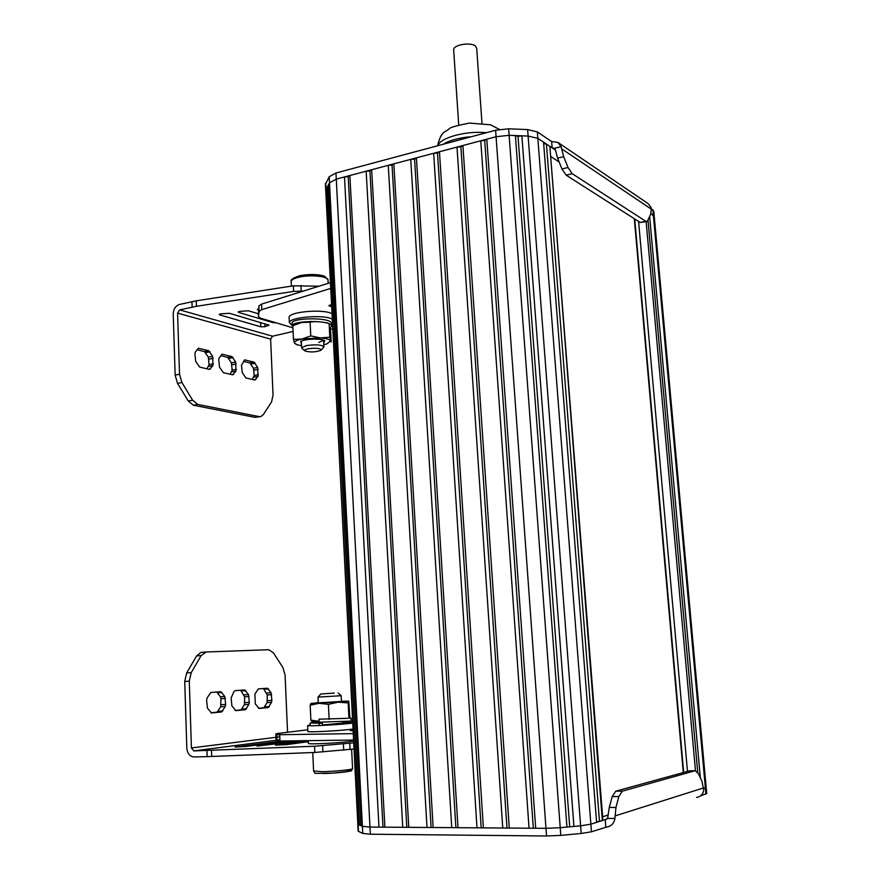 <?xml version="1.0" encoding="UTF-8"?>
<svg xmlns="http://www.w3.org/2000/svg" width="880" height="880" viewBox="0 0 880 880"><rect width="100%" height="100%" fill="white"/><g stroke="black" fill="none" stroke-linecap="round" stroke-linejoin="round"><path stroke-width="1.32" d="M443.498 143.935L444.169 143.825M462.033 139.227L467.511 137.038C458.502 138.16 451.055 140.162 445.181 143.033L447.975 142.989M467.511 137.038L471.042 136.807M469.095 136.873L468.259 136.961M446.919 143.275L447.106 142.593M550.649 156.475L559.163 162.019M602.635 816.75L608.344 814.979M325.435 184.569L329.186 176.759L335.962 173.008L495.616 130.229L508.651 128.81L527.615 129.58L537.339 131.912L551.65 141.548L557.92 142.428L561.088 146.641L563.673 156.651L568.018 167.486L572.187 173.69L645.744 221.254L647.24 221.507L650.65 214.346L651.288 209.132L650.969 207.339L648.076 203.577L558.261 142.659M651.255 208.626L653.796 211.354L654.236 216.172M646.811 221.595L640.222 222.475L566.159 175.164L561.968 168.971L557.601 158.169L555.5 150.315L554.455 148.324L552.145 147.873L551.65 141.548M378.961 827.123L545.974 828.322L369.974 827.057L378.961 827.123L344.487 176.946L336.281 179.124L329.494 182.842L328.317 184.91L360.987 825.715L362.395 826.342L358.149 824.461L359.535 825.077L327.107 187.044L325.699 189.805L329.494 182.842L336.281 179.124L496.078 136.719L509.135 135.311L528.11 136.059L537.834 138.358L555.456 150.073M654.291 216.788L706.156 787.248L703.791 788.37L705.364 787.875L653.356 215.171L650.903 213.532L654.291 216.788L653.356 215.171L652.861 209.715M648.054 220.792L697.752 772.431M649.671 216.876L700.359 777.865M325.655 183.084L358.149 830.94M327.107 187.044L328.405 186.505M359.535 825.077L360.954 825.154M335.962 173.008L369.974 827.057L362.395 826.342L362.758 833.437L358.171 831.215M344.487 176.946L348.194 176.726L382.965 826.892M348.194 176.726L349.866 175.516L384.868 827.167M349.866 175.516L366.168 171.193L402.743 827.299M366.168 171.193L369.908 170.973L406.791 827.057M369.908 170.973L371.657 169.741L408.771 827.343M371.657 169.741L388.256 165.33L427.009 827.475M388.256 165.33L392.029 165.11L431.09 827.233M392.029 165.11L393.833 163.856L433.147 827.519M393.833 163.856L410.74 159.368L451.748 827.651M410.74 159.368L414.546 159.137L455.873 827.409M414.546 159.137L416.427 157.861L458.007 827.695M416.427 157.861L433.653 153.285L476.993 827.827M433.653 153.285L437.492 153.054L481.151 827.585M437.492 153.054L439.45 151.745L483.384 827.871M439.45 151.745L456.995 147.092L502.755 828.014M456.995 147.092L460.878 146.861L506.957 827.761M460.878 146.861L462.902 145.519L509.267 828.058M462.902 145.519L480.777 140.778L529.045 828.201M480.777 140.778L484.704 140.547L533.291 827.948M484.704 140.547L486.794 139.183L535.7 828.245M486.794 139.183L496.078 136.719L495.616 130.229M566.951 827.079L580.624 825.814L560.219 827.706L566.951 827.079L515.394 135.553L509.135 135.311L496.078 136.719L546.535 835.989L370.337 834.207L362.758 833.437M508.651 128.81L560.219 827.706L545.974 828.322L560.219 827.706L560.78 835.384L546.535 835.989M515.394 135.553L518.012 136.422L569.679 826.551M518.012 136.422L521.873 135.817L573.925 826.441M521.873 135.817L528.11 136.059L527.615 129.58M606.914 819.093L590.865 824.186L596.607 822.36L543.554 142.153L537.834 138.358L528.11 136.059L581.207 833.47L560.78 835.384M537.339 131.912L590.865 824.186L580.624 825.814L590.865 824.186L591.448 831.787L581.207 833.47M543.664 143.638L546.425 144.067L599.489 821.447L602.899 820.116L549.901 147.048L602.349 820.545M596.563 821.832L599.489 821.447M546.425 144.067L549.285 145.97M696.575 797.445C700.59 796.763 702.988 794.288 703.758 790.02L701.954 781.352L698.423 773.663L695.2 770.715L622.336 791.153L618.838 796.543L615.956 807.433L614.911 818.455C614.009 823.416 611.292 826.265 606.771 827.024L591.448 831.787M706.178 787.457L706.717 793.485L700.414 795.949M605.803 827.068L605.22 819.632L607.585 818.433L609.268 807.444L612.183 796.576L615.725 791.197L689.733 770.792M706.156 787.248L705.364 787.875L705.936 794.134M358.501 831.457L325.391 183.81M370.337 834.207L369.974 827.057L362.395 826.342L329.186 176.759M453.684 50.325L453.64 49.621C453.541 44.803 470.525 41.91 475.365 45.958L476.707 48.389L481.976 123.09M232.595 374.825L235.994 371.085L235.642 362.01L231.902 356.554L222.079 354.222L219.153 357.929L218.724 359.678L219.494 367.136L223.322 372.647L232.595 374.825M220.77 355.674L227.656 357.39L231.407 362.846L232.166 370.172L230.12 374.242M209.396 369.391L212.96 365.585L212.63 356.312L208.725 350.702L198.44 348.271L195.371 352.044L194.92 353.826L195.69 361.46L199.683 367.114L209.396 369.391M197.076 349.745L204.435 351.582L208.34 357.181L209.099 364.672L206.943 368.819M254.793 380.028L258.027 376.343L257.664 367.466L254.067 362.142L244.684 359.909L241.483 365.266L242.231 372.57L245.916 377.949L254.793 380.028M243.419 361.339L249.876 362.956L253.473 368.269L254.221 375.452L252.285 379.445M293.073 331.441L272.602 336.215L270.633 339.13L273.042 395.142L271.557 401.907L263.428 414.491L260.854 416.559L259.116 416.614L197.791 404.437L192.632 400.213L181.907 382.525L179.52 374.253L177.573 313.093L179.652 309.881L196.438 306.295L293.601 291.412L303.226 291.115M258.478 308.946L257.323 309.518L258.335 310.09M220.836 313.841L219.164 314.479L219.758 314.919L260.788 326.799L264.979 326.678L268.983 325.149L229.394 313.28L220.836 313.841M258.324 313.764L248.468 310.794L239.888 311.355L238.172 312.004L238.744 312.444L273.13 322.674L276.067 322.806M318.967 286.209L293.348 285.813L196.251 300.828L179.487 304.458C175.549 305.844 173.459 309.045 173.228 314.061L175.142 375.111L177.529 383.361L188.276 401.016L193.435 405.218L254.903 417.34L260.117 416.68M293.348 285.813L293.601 291.412M196.251 300.828L196.438 306.295M331.969 313.808C324.676 308.737 289.003 311.608 289.091 317.24L289.124 317.922M331.309 323.708L332.442 323.037M332.244 319.231C324.951 314.237 289.256 317.097 289.333 322.652L292.138 325.435M308.143 348.755C305.25 349.371 304.117 350.064 304.755 350.834C309.716 352.451 315.084 352.286 320.848 350.35C321.123 348.304 316.899 347.776 308.143 348.755M302.005 348.447L301.642 347.699L306.416 345.576C316.239 344.289 322.08 344.773 323.928 347.028L321.233 349.932M318.758 342.474L323.609 340.186M301.642 347.699L301.345 341.275M295.493 324.467L301.367 322.586L311.498 321.398M301.466 343.783L300.674 341.539C304.062 338.745 322.597 338.206 324.731 340.824L323.719 342.804M323.807 344.718L326.964 343.849L330.583 340.923C329.901 339.394 326.502 338.393 320.386 337.909L302.137 338.998C296.626 340.175 294.074 341.539 294.481 343.079L297.033 344.74L301.554 345.697M293.436 339.383L292.809 325.721L301.367 322.586L310.112 322.135L310.761 335.896L302.137 338.998L293.436 339.383L294.481 343.079L296.296 344.465M330.462 328.009L331.221 341.935L329.813 337.205L320.386 337.909L310.761 335.896M326.821 322.718L329.131 323.543L329.813 337.205M310.112 322.135L315.557 321.453M292.875 326.964L292.017 322.96C292.303 317.526 333.63 317.097 331.287 323.862L331.386 325.897M292.149 325.666C292.435 320.276 333.762 319.836 331.419 326.568L329.384 328.768M331.617 306.779L328.933 305.624L331.507 304.524M330.693 288.42L261.8 309.639L259.094 311.432L258.434 316.547L260.656 318.208L292.908 327.822M330.583 329.219L332.739 328.911M330.396 282.645L261.569 304.106L261.8 309.639M261.569 304.106L258.863 305.921L258.434 316.547M235.125 690.657L233.937 691.581L231.11 698.027L231.913 705.947L235.862 710.633L245.465 709.72L248.875 704.418L249.293 702.383L248.501 694.606L244.64 689.942L235.125 690.657M240.658 690.239L244.64 696.773L244.442 704.627L241.021 709.918L235.18 710.468M258.302 688.919L254.903 694.089L255.288 703.846L259.083 708.433L268.246 707.564L271.491 702.394L271.876 700.403L271.095 692.802L267.399 688.237L258.302 688.919M263.45 688.534L267.267 694.925L267.113 702.592L263.857 707.751L258.423 708.268M210.848 692.483L207.075 697.928L206.613 700.04L207.427 708.147L211.541 712.943L221.606 711.986L225.203 706.552L225.643 704.462L224.84 696.498L220.825 691.735L210.848 692.483M216.799 692.032L220.352 696.729L220.935 698.72L220.704 706.761L217.096 712.173L210.826 712.778M353.694 742.852L314.556 746.218L193.82 750.915L191.411 747.956L189.288 681.175L191.213 672.672L201.146 655.578L206.184 651.981L268.73 649.715L273.383 652.729L282.931 667.612L285.087 675.136L287.551 732.259M308.319 740.905L275.44 745.162L286.396 744.645L308.352 741.675M282.557 741.026L235.125 746.988L245.927 746.471L286.308 741.169L282.557 741.026L282.59 741.653M257.037 746.086L300.113 740.982L291.313 741.246L257.037 746.086M205.876 652.003L201.014 652.366L196.636 655.886L186.67 672.947L184.734 681.439L186.813 748.088C187.396 753.522 189.783 756.481 193.985 756.954L207.141 756.635L206.943 750.563M193.82 750.915L276.419 740.245L193.82 750.915M354.002 749.001L314.842 752.455L207.141 756.635M211.717 756.492L211.508 750.409M314.842 752.455L314.556 746.218M322.487 724.922L342.518 723.173M307.89 731.401L307.89 731.522C308.11 732.534 345.675 730.433 352.99 729.003M310.222 724.933L307.626 725.56C307.835 726.473 345.367 724.372 352.693 723.03M352.66 722.403L342.496 722.568M308.429 743.314L308.429 743.457C308.66 744.667 346.28 742.599 353.595 740.971M334.268 693.066L320.771 694.023L334.268 693.066M338.14 692.956L341.187 695.717L318.065 697.103M318.967 721.303L311.773 721.226L310.871 720.126L310.189 705.177L319.198 703.296L348.7 701.162L341.44 701.228M341.451 701.437L318.241 702.845M318.241 702.647L311.113 703.483L319.198 703.296L328.416 704.363L338.261 702.163L348.172 702.922L348.755 701.14L349.899 718.201M310.97 703.417L310.189 705.177M318.967 721.281L310.871 720.126M329.142 719.433L328.416 704.363M348.92 717.871L348.172 702.922M342.452 721.765L346.918 721.369M350.053 718.201L351.021 718.135L351.175 721.105L319.242 722.183L318.934 719.18L319.737 719.081M322.498 725.417L322.465 723.294L310.134 723.008L316.767 721.358M351.021 718.135L349.052 718.256M347.6 718.333L318.934 719.18M319.143 723.679L319.176 725.571M322.465 723.294L315.964 722.623L318.967 721.567M353.078 730.686L350.317 730.686L353.056 730.279M307.813 729.784L278.069 733.425L275.825 733.887L276.771 734.756L353.221 733.634M275.825 733.887L276.078 739.893L277.024 740.85L279.961 741.004L279.708 734.877M279.961 741.004L353.551 740.069M445.049 143.781L445.005 143.231M445.984 143.528L445.929 142.758M468.072 137.61L468.028 137.049M466.301 138.083L466.246 137.313M464.53 138.556L464.486 137.907M464.112 138.666L464.068 138.072M465.883 138.193L465.828 137.445M467.654 137.72L467.61 137.071M437.822 145.717C440 137.709 466.246 130.515 486.288 132.726M561.572 148.775L651.288 209.132M561.088 146.641L554.455 148.324M563.673 156.651L557.601 158.169M568.018 167.486L561.968 168.971M572.187 173.69L566.159 175.164M645.744 221.254L640.222 222.475M634.711 218.955L683.672 772.332M638.572 221.419L687.467 771.276M646.151 221.738L695.475 770.693M703.736 787.875L615.054 815.914M614.911 818.455L607.585 818.433M615.956 807.433L609.268 807.444M695.09 770.737L689.084 770.825M622.336 791.153L615.725 791.197M618.838 796.543L612.183 796.576M231.957 374.671L233.739 374.33M231.748 371.899L235.994 371.085M232.166 370.172L236.401 369.358M231.957 364.804L236.192 363.968M231.407 362.846L235.642 362.01M228.855 358.446L233.09 357.61M227.656 357.39L231.902 356.554M221.76 354.387L222.64 354.211M208.78 369.248L210.584 368.885M208.67 366.432L212.96 365.585M209.099 364.672L213.389 363.825M208.912 359.172L213.191 358.314M208.34 357.181L212.63 356.312M205.689 352.671L209.979 351.791M204.435 351.582L208.725 350.702M198.099 348.458L199.045 348.26M254.122 379.874L255.882 379.544M253.836 377.135L258.027 376.343M254.221 375.452L258.412 374.649M254.012 370.183L258.192 369.38M253.473 368.269L257.664 367.466M251.02 363.979L255.211 363.165M249.876 362.956L254.067 362.142M244.387 360.063L245.201 359.898M177.573 313.093L270.633 339.13M257.84 309.133L257.873 309.958M219.725 314.083L219.758 314.919M260.601 322.443L260.788 326.799M264.858 323.697L264.979 326.678M268.367 324.731L268.4 325.534M238.711 311.619L238.744 312.444M273.097 321.915L273.13 322.674M179.652 309.881L272.602 336.215M300.971 285.439L301.235 291.027M191.939 301.62L192.126 307.076M193.435 405.218L197.791 404.437M254.903 417.34L259.116 416.614M175.142 375.111L179.52 374.253M177.529 383.361L181.907 382.525M188.276 401.016L192.632 400.213M328.141 283.349L327.998 280.434C329.417 276.441 310.75 274.296 298.98 277.189C294.184 278.333 291.577 279.708 291.159 281.325L291.181 281.941M329.373 305.25L329.406 306.042M258.852 305.976L259.083 311.487M240.955 709.918L245.399 709.731M242.121 708.983L246.565 708.785M244.442 704.627L248.875 704.418M244.86 702.592L249.293 702.383M244.64 696.773L249.062 696.553M244.068 694.826L248.501 694.606M241.439 690.91L245.872 690.679M263.791 707.762L268.18 707.564M264.913 706.849L269.291 706.651M267.113 702.592L271.491 702.394M267.498 700.612L271.876 700.403M267.267 694.925L271.645 694.705M266.717 693.022L271.095 692.802M264.187 689.183L268.565 688.952M217.03 712.184L221.54 711.986M218.262 711.216L222.761 711.029M220.704 706.761L225.203 706.552M221.155 704.671L225.643 704.462M220.935 698.72L225.423 698.5M220.352 696.729L224.84 696.498M217.613 692.714L222.101 692.483M279.785 736.824L276.859 737.187M275.968 737.297L191.411 747.956M304.777 742.159L304.733 741.18M278.19 742.236L278.157 741.323M295.779 741.609L295.746 740.96M291.346 742.192L291.313 741.246M279.917 739.794L276.98 740.168L279.917 739.794M322.905 751.96L322.608 745.723M343.695 750.266L343.398 744.062M350.042 749.595L349.734 743.413M196.636 655.886L201.146 655.578M186.67 672.947L191.213 672.672M184.734 681.439L189.288 681.175M313.599 771.001L322.124 771.672C334.752 771.529 354.343 769.461 352.572 768.493L351.604 749.353M345.18 770.143C360.998 770.077 340.384 773.311 323.334 773.509M277.013 740.839L276.76 734.745L277.024 740.85M437.558 145.783C441.342 130.471 444.862 132.781 449.35 128.7C449.834 127.523 456.533 125.642 469.458 123.079L490.512 124.795L499.389 129.415M634.304 218.691L683.276 772.442M606.672 819.247L605.506 819.621M695.2 770.715L689.183 770.803M458.733 124.993L453.64 49.621M289.091 317.24L289.333 322.652M304.755 350.834L301.917 348.37M323.906 346.709L323.587 340.175M291.379 286.121L291.159 281.325C290.312 279.807 293.117 277.948 299.563 275.759C312.07 273.306 322.85 275.099 324.874 276.485L327.976 279.84M258.863 305.921L259.094 311.432M245.465 709.72L241.021 709.918M268.246 707.564L263.857 707.751M221.606 711.986L217.096 712.173M205.513 652.058L201.014 652.366M307.89 731.522L307.626 725.56M308.429 743.457L308.308 740.641M320.771 694.023L318.01 697.158M317.977 697.147L318.263 703.131M319.154 722.183L319.198 723.173M341.165 695.739L341.462 701.712M342.441 721.589L342.54 723.492M312.752 752.532L313.61 771.166C316.822 774.048 308.836 773.388 332.794 773.124C357.434 770.341 349.679 771.749 352.572 768.68M310.266 725.758L310.134 723.008"/></g></svg>
